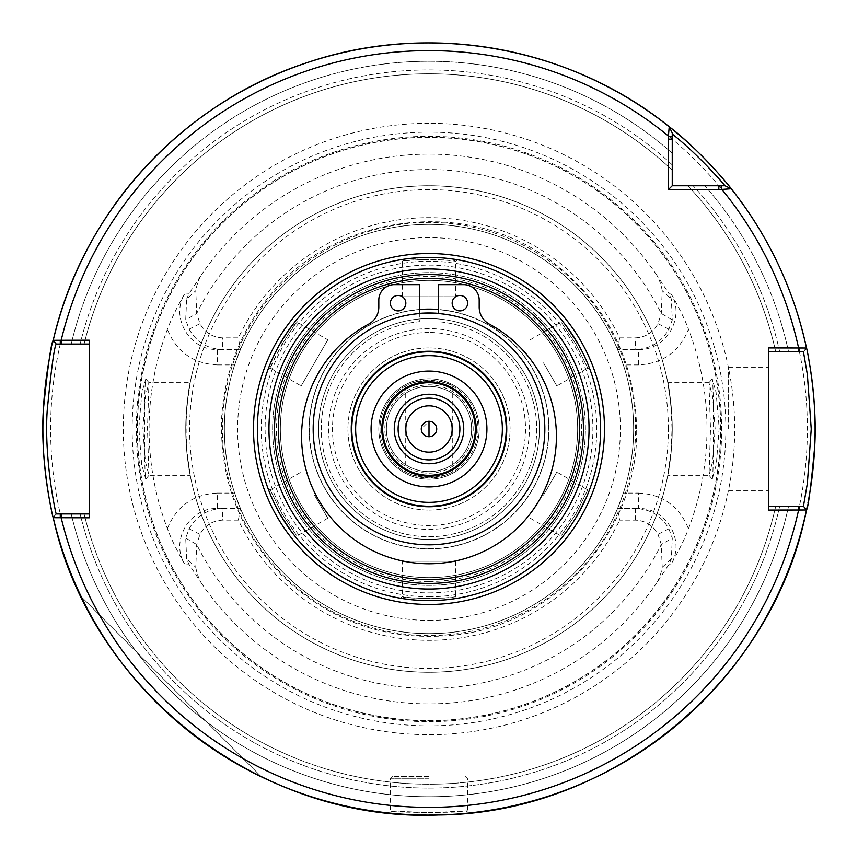 <?xml version="1.0" encoding="UTF-8"?>
<svg xmlns="http://www.w3.org/2000/svg" width="858" height="858" viewBox="0 0 858 858"><rect width="100%" height="100%" fill="white"/><g stroke="black" fill="none" stroke-linecap="round" stroke-linejoin="round"><path stroke-width="0.64" stroke-dasharray="4.29 3.22" d="M378.807 429A50.193 50.193 0 0 1 429 378.807A50.193 50.193 0 0 1 479.193 429A50.193 50.193 0 0 1 429 479.193A50.193 50.193 0 0 1 378.807 429A50.193 50.193 0 0 0 454.096 472.468A50.193 50.193 0 0 0 454.096 385.532A50.193 50.193 0 0 0 378.807 429M429 382.668A46.332 46.332 0 0 1 469.122 452.166A46.332 46.332 0 0 1 388.878 452.166A46.332 46.332 0 0 1 429 382.668M257.379 429A171.621 171.621 0 0 1 429 257.379A171.621 171.621 0 0 1 600.621 429A171.621 171.621 0 0 1 429 600.621A171.621 171.621 0 0 1 257.379 429M429 328.614A100.386 100.386 0 0 0 342.063 479.193A100.386 100.386 0 0 0 515.937 479.193A100.386 100.386 0 0 0 429 328.614A100.386 100.386 0 0 0 328.614 429A100.386 100.386 0 0 0 429 529.386A100.386 100.386 0 0 0 529.386 429A100.386 100.386 0 0 0 429 328.614M429 479.193A50.193 50.193 0 0 0 479.193 429A50.193 50.193 0 0 0 429 378.807A50.193 50.193 0 0 0 378.807 429A50.193 50.193 0 0 0 429 479.193A50.193 50.193 0 0 0 479.193 429A50.193 50.193 0 0 0 429 378.807A50.193 50.193 0 0 0 378.807 429A50.193 50.193 0 0 0 429 479.193M440.508 600.235L428.989 600.621A171.621 171.621 0 0 0 600.621 429A171.621 171.621 0 0 0 429 257.379A171.621 171.621 0 0 0 257.379 429A171.621 171.621 0 0 0 429 600.621A171.621 171.621 0 0 0 600.621 429A171.621 171.621 0 0 0 429 257.379C392.192 259.974 392.181 259.974 428.979 257.379A171.621 171.621 0 0 0 257.379 429A171.621 171.621 0 0 0 429 600.621A171.621 171.621 0 0 0 600.621 429A171.621 171.621 0 0 0 429 257.379A171.621 171.621 0 0 0 257.379 429A171.621 171.621 0 0 0 429 600.621C444.208 600.064 453.603 599.281 457.185 598.294M544.83 429A115.83 115.83 0 0 0 429 313.17A115.83 115.83 0 0 0 313.17 429A115.83 115.83 0 0 0 429 544.83A115.83 115.83 0 0 0 544.83 429M429 544.83A115.83 115.83 0 0 0 544.83 429A115.83 115.83 0 0 0 429 313.17A115.83 115.83 0 0 0 313.17 429A115.83 115.83 0 0 0 429 544.83A115.83 115.83 0 0 0 544.83 429A115.83 115.83 0 0 0 429 313.17A115.83 115.83 0 0 0 313.17 429A115.83 115.83 0 0 0 429 544.83M429 539.425A110.425 110.425 0 0 0 539.425 429A110.425 110.425 0 0 0 429 318.575A110.425 110.425 0 0 0 318.575 429A110.425 110.425 0 0 0 429 539.425A110.425 110.425 0 0 0 539.425 429A110.425 110.425 0 0 0 429 318.575A110.425 110.425 0 0 0 318.575 429A110.425 110.425 0 0 0 429 539.425M506.22 429A77.22 77.22 0 0 0 429 351.78A77.22 77.22 0 0 0 351.78 429A77.22 77.22 0 0 0 429 506.22A77.22 77.22 0 0 0 506.22 429M81.199 596.642A386.1 386.1 0 0 0 261.358 776.801A386.1 386.1 0 0 1 81.199 596.642L261.358 776.801L81.199 596.642M671.192 294.037C679.032 307.539 684.791 319.273 688.481 329.247C679.397 351.737 662.741 363.631 638.502 364.907L638.502 349.463C665.894 350.697 685.585 317.342 671.192 294.037L669.133 293.897L671.342 299.088L672.286 319.916L668.875 329.161C661.497 342.181 650.418 348.949 635.617 349.463L617.545 349.463L638.502 349.463L635.617 349.463L635.413 337.88C645.581 337.312 653.11 332.593 658 323.691L661.303 313.492L662.215 290.68L671.353 299.077M638.502 364.907L623.337 364.907L617.545 349.463A204.633 204.633 0 0 0 240.454 349.463L234.663 364.907L217.288 364.907L217.288 349.463L240.454 349.463L222.383 349.463C207.572 348.938 196.493 342.17 189.125 329.161L185.714 319.916L186.647 299.077L195.785 290.68L196.697 313.492L200 323.691C204.89 332.582 212.419 337.312 222.587 337.88L238.331 337.88L240.454 349.463M623.337 364.907A204.633 204.633 0 0 1 623.337 493.093L638.502 493.093L638.502 508.537C665.872 507.314 685.606 540.637 671.192 563.963C679.032 550.461 684.791 538.727 688.481 528.753A277.992 277.992 0 0 0 688.481 329.247M635.413 520.12L635.617 508.537C650.428 509.062 661.518 515.83 668.875 528.839L672.286 538.084L671.353 558.923L669.133 564.103L656.702 582.957C659.427 578.217 661.261 573.005 662.215 567.32L661.303 544.508L658 534.309C653.12 525.418 645.591 520.699 635.413 520.12L619.669 520.12L617.545 508.537L638.502 508.537L617.545 508.537L623.337 493.093M167.407 528.56C176.512 506.177 193.147 494.347 217.288 493.093L217.288 508.537C189.993 507.314 170.249 540.486 184.524 563.824C176.748 550.31 171.032 538.556 167.385 528.56A279.923 279.923 0 0 1 167.385 329.44C171.428 318.629 177.145 306.874 184.524 294.176C170.249 317.514 189.993 350.686 217.288 349.463L222.383 349.463L222.587 337.88M217.288 493.093L234.663 493.093A204.633 204.633 0 0 1 234.663 364.907M234.663 493.093L240.454 508.537L217.288 508.537L240.454 508.537A204.633 204.633 0 0 0 617.545 508.537M186.658 299.088L188.867 293.897L201.298 275.043C198.573 279.783 196.739 284.995 195.785 290.68M184.524 294.176L188.867 293.897M617.545 349.463L619.669 337.88A211.325 211.325 0 0 0 238.331 337.88M662.215 290.68C661.261 284.985 659.427 279.772 656.702 275.043L669.133 293.897M619.669 337.88L635.413 337.88M671.353 558.923L662.215 567.32M671.192 563.963L669.133 564.103M240.454 508.537L238.331 520.12A211.325 211.325 0 0 0 619.669 520.12M195.785 567.32C196.739 573.015 198.573 578.228 201.298 582.957L188.867 564.103L186.658 558.912L185.714 538.084L189.125 528.839C196.503 515.819 207.582 509.051 222.383 508.537L222.587 520.12C212.419 520.688 204.89 525.407 200 534.309L196.697 544.508L195.785 567.32L186.647 558.923M238.331 520.12L222.587 520.12M188.867 564.103L184.524 563.824M429 721.675A292.675 292.675 0 0 0 721.675 429A292.675 292.675 0 0 0 429 136.325A292.675 292.675 0 0 0 136.325 429A292.675 292.675 0 0 0 429 721.675M712.258 479.139L712.172 479.075C713.942 479.268 713.953 378.721 712.172 378.914L716.065 392.353L719.186 428.013L716.312 464.296L712.258 479.139L709.051 475.332L710.51 428.989L708.955 382.711L712.172 378.914M145.742 479.139L141.688 464.307L138.814 428.003L141.935 392.331L145.828 378.914C144.047 378.818 144.058 479.236 145.828 479.075L149.035 475.278L145.828 479.075M429 224.367A204.633 204.633 0 0 0 224.367 429A204.633 204.633 0 0 0 429 633.633A204.633 204.633 0 0 0 633.633 429A204.633 204.633 0 0 0 429 224.367A204.633 204.633 0 0 0 224.367 429A204.633 204.633 0 0 0 429 633.633A204.633 204.633 0 0 0 633.633 429A204.633 204.633 0 0 0 429 224.367A204.633 204.633 0 0 0 224.367 429A204.633 204.633 0 0 0 429 633.633A204.633 204.633 0 0 0 633.633 429A204.633 204.633 0 0 0 429 224.367M720.988 185.757L704.804 185.757A367.739 367.739 0 0 1 788.545 351.78L803.442 351.78L788.545 351.78A367.739 367.739 0 0 0 704.804 185.757L724.978 185.757L731.263 188.771L728.12 187.258M619.036 92.911A386.1 386.1 0 0 1 669.229 126.737L672.243 133.022L669.229 126.737L672.243 133.022L672.243 185.757L724.978 185.757M672.243 153.196L672.243 133.022L672.243 153.196A367.739 367.739 0 0 0 71.203 344.058L56.22 344.058L53.228 340.294L56.22 344.058L71.203 344.058A367.739 367.739 0 0 1 672.243 153.196M672.243 170.141L672.243 164.865L672.243 170.141A355.212 355.212 0 0 0 84.095 344.058L80.116 344.058L84.095 344.058A355.212 355.212 0 0 1 672.243 170.141A355.212 355.212 0 0 0 84.095 344.058M541.634 59.695A386.1 386.1 0 0 0 450.343 43.49M366.237 48.037A386.1 386.1 0 0 0 53.228 340.294A386.1 386.1 0 0 1 669.229 126.737A386.1 386.1 0 0 0 53.142 340.68A386.1 386.1 0 0 1 669.229 126.737M806.509 348.005A386.1 386.1 0 0 0 731.263 188.771A386.1 386.1 0 0 1 806.509 348.005L803.442 351.78L806.509 348.005L803.442 351.78L768.768 351.78L768.768 347.919M53.228 517.706A386.1 386.1 0 0 0 806.509 509.995L803.442 506.22L806.509 509.995A386.1 386.1 0 0 1 53.228 517.706L56.22 513.942L53.228 517.706L56.22 513.942L71.203 513.942A367.739 367.739 0 0 0 788.545 506.22L803.442 506.22L805.48 508.74M429 815.1A386.1 386.1 0 0 1 51.319 509.202A386.1 386.1 0 0 0 429 815.1C404.204 814.381 390.562 813.652 388.063 812.923C385.499 815.272 472.19 815.315 469.937 812.923C467.546 813.652 453.893 814.371 429 815.1A386.1 386.1 0 0 0 806.574 509.695A386.1 386.1 0 0 1 429 815.1L429 812.783L467.631 810.842C469.498 812.966 388.342 812.944 390.369 810.853L429 812.783M775.718 351.78A355.212 355.212 0 0 0 687.859 185.757A355.212 355.212 0 0 1 775.718 351.78A355.212 355.212 0 0 0 687.859 185.757M148.949 475.332L147.49 428.979L148.938 382.657L145.388 396.471L142.857 429L145.388 461.55L148.938 475.332L190.208 475.332L186.915 452.734L186.915 405.266L190.208 382.668L148.938 382.668M709.062 382.668L667.792 382.668L671.085 405.266L672.007 429L671.085 452.734C664.489 492.814 670.398 474.485 672.243 429C670.398 383.515 664.489 365.186 671.085 405.266A243.243 243.243 0 0 0 186.915 405.266C193.511 365.186 187.602 383.515 185.757 429C187.602 474.485 193.511 492.814 186.915 452.734A243.243 243.243 0 0 0 671.085 452.734L667.792 475.332L709.062 475.332L712.612 461.529L715.143 429L712.612 396.471L708.955 382.711M712.172 479.075L709.051 475.332M768.768 510.081L768.768 506.22L788.545 506.22A367.739 367.739 0 0 1 71.203 513.942L89.232 513.942L89.232 344.058L56.22 344.058L53.228 340.294M80.116 513.942L71.203 513.942L80.116 513.942A359.073 359.073 0 0 0 779.675 506.22L775.718 506.22L779.675 506.22A359.073 359.073 0 0 1 80.116 513.942M89.232 340.197L89.232 344.058M89.232 513.942L89.232 517.803M728.614 429L728.614 367.224L728.614 429M768.768 429L768.768 490.776L768.768 429M768.768 351.78L768.768 506.22M429 778.807L390.39 778.807L429 778.807M429 776.49L392.707 776.49L429 776.49M429 510.081A81.081 81.081 0 0 0 510.081 429A81.081 81.081 0 0 0 429 347.919A81.081 81.081 0 0 0 347.919 429A81.081 81.081 0 0 0 429 510.081A81.081 81.081 0 0 0 510.081 429A81.081 81.081 0 0 0 429 347.919A81.081 81.081 0 0 0 347.919 429A81.081 81.081 0 0 0 429 510.081M429 332.475A96.525 96.525 0 0 0 332.475 429A96.525 96.525 0 0 0 429 525.525A96.525 96.525 0 0 0 525.525 429A96.525 96.525 0 0 0 429 332.475M635.606 429A206.606 206.606 0 0 0 429 222.394A206.606 206.606 0 0 0 222.394 429A206.606 206.606 0 0 0 429 635.606A206.606 206.606 0 0 0 635.606 429M671.085 405.266A243.243 243.243 0 0 0 429 185.757A243.243 243.243 0 0 0 185.757 429A243.243 243.243 0 0 0 429 672.243A243.243 243.243 0 0 0 672.243 429A243.243 243.243 0 0 0 429 185.757A243.243 243.243 0 0 0 185.757 429A243.243 243.243 0 0 0 429 672.243A243.243 243.243 0 0 0 672.243 429A243.243 243.243 0 0 0 429 185.757A243.243 243.243 0 0 0 186.915 405.266M720.581 429A291.581 291.581 0 0 0 429 137.419A291.581 291.581 0 0 0 137.419 429A291.581 291.581 0 0 0 429 720.581A291.581 291.581 0 0 0 720.581 429A291.581 291.581 0 0 0 429 137.419A291.581 291.581 0 0 0 137.419 429A291.581 291.581 0 0 0 429 720.581A291.581 291.581 0 0 0 720.581 429A291.581 291.581 0 0 0 429 137.419A291.581 291.581 0 0 0 137.419 429A291.581 291.581 0 0 0 429 720.581A291.581 291.581 0 0 0 720.581 429M429 123.316A305.684 305.684 0 0 0 123.316 429A305.684 305.684 0 0 0 429 734.684A305.684 305.684 0 0 0 734.684 429A305.684 305.684 0 0 0 429 123.316M807.389 505.802A386.1 386.1 0 0 0 807.957 502.895A386.1 386.1 0 0 1 807.389 505.802M52.263 344.508A386.1 386.1 0 0 0 51.33 348.745A386.1 386.1 0 0 1 52.263 344.508M808.064 355.62A386.1 386.1 0 0 0 729.643 186.744A386.1 386.1 0 0 1 808.064 355.62M727.101 183.623A386.1 386.1 0 0 0 722.382 178.003A386.1 386.1 0 0 1 727.101 183.623M719.669 174.86A386.1 386.1 0 0 0 715.014 169.637A386.1 386.1 0 0 1 719.669 174.86M84.095 513.942A355.212 355.212 0 0 0 775.718 506.22A355.212 355.212 0 0 1 84.095 513.942A355.212 355.212 0 0 0 775.718 506.22M282.046 344.155C290.647 330.609 295.688 323.262 297.179 322.104C295.774 319.97 267.932 368.232 270.517 368.286C270.785 366.409 274.624 358.365 282.046 344.155L280.373 343.189L273.852 355.62M272.05 359.556L268.211 368.983M268.189 369.047C268.844 365.819 273.348 356.435 281.714 340.905M283.526 337.955L288.417 330.555M293.468 323.713L296.332 320.131M327.799 339.811L301.158 385.95L327.799 339.811L297.168 322.125L296.729 319.648L287.923 331.274M400.74 259.717L407.99 258.666M408.623 258.59L414.864 257.958M417.492 257.765L428.979 257.379L429 259.309C445.045 259.995 453.925 260.693 455.662 261.39C456.874 259.116 401.094 259.127 402.348 261.39C404.086 260.682 412.977 259.995 429 259.309M438.374 257.636L457.228 259.717M455.641 296.761L402.359 296.761L455.641 296.761L455.641 261.39L457.571 259.77L448.831 258.526M442.438 257.904L429 257.379M282.046 513.845C301.126 542.395 301.126 542.395 282.035 513.835C266.859 483.054 266.87 483.054 282.046 513.845C301.126 542.395 301.126 542.395 282.035 513.835C266.859 483.054 266.87 483.054 282.046 513.845L280.373 514.811L274.099 502.885M271.654 497.533L268.254 489.114M270.517 489.725L268.168 488.888C268.318 490.744 272.372 499.345 280.298 514.682M281.982 517.546L289.725 529.279M292.889 533.547L296.493 538.073M296.546 538.127L291.323 531.467M575.954 344.155C556.874 315.605 556.874 315.605 575.965 344.165C591.141 374.946 591.13 374.946 575.954 344.155C556.874 315.605 556.874 315.605 575.965 344.165C591.141 374.946 591.13 374.946 575.954 344.155L577.627 343.189L583.901 355.115M586.346 360.467L589.746 368.886M587.483 368.275L589.832 369.112C589.682 367.256 585.628 358.655 577.702 343.318M576.018 340.454L568.275 328.721M565.111 324.453L561.507 319.927M561.454 319.873L566.677 326.533M457.26 598.283L450.01 599.334M449.377 599.41L443.136 600.042M419.626 600.364L400.772 598.283M402.359 561.239L455.641 561.239L402.359 561.239L402.359 596.61C401.126 598.884 456.906 598.873 455.652 596.61C453.914 597.318 445.023 598.005 429 598.691C412.955 598.005 404.075 597.307 402.338 596.61L400.429 598.23L409.169 599.474M415.562 600.096L429 600.621L429 598.691M575.954 513.856C556.874 542.385 556.874 542.385 575.954 513.845C556.874 542.385 556.874 542.385 575.954 513.845C591.141 483.043 591.141 483.043 575.954 513.856C591.141 483.043 591.141 483.043 575.954 513.856L577.627 514.811C569.304 528.024 563.91 535.8 561.443 538.148M561.497 538.084C564.242 535.403 569.787 527.348 578.142 513.921M580.501 509.641L585.917 498.509M588.009 493.575L589.832 488.888L587.483 489.725M589.725 489.178L586.432 497.329M314.478 495.12L327.799 518.189L314.478 495.12M543.522 362.88L556.842 385.95L543.522 362.88M543.522 495.12L556.842 472.05L543.522 495.12M429 274.56A154.44 154.44 0 0 0 274.56 429A154.44 154.44 0 0 0 429 583.44A154.44 154.44 0 0 0 583.44 429A154.44 154.44 0 0 0 429 274.56A154.44 154.44 0 0 0 274.56 429A154.44 154.44 0 0 0 429 583.44A154.44 154.44 0 0 0 583.44 429A154.44 154.44 0 0 0 429 274.56M419.348 309.502A119.884 119.884 0 0 0 309.212 433.826A119.884 119.884 0 0 0 429 548.884A119.884 119.884 0 0 0 548.788 433.826A119.884 119.884 0 0 0 438.653 309.502M419.348 313.374A116.023 116.023 0 0 0 313.073 433.826A116.023 116.023 0 0 0 429 545.023A116.023 116.023 0 0 0 544.927 433.826A116.023 116.023 0 0 0 438.653 313.374M429 312.977A116.023 116.023 0 0 0 312.977 429A116.023 116.023 0 0 0 429 545.023A116.023 116.023 0 0 0 545.023 429A116.023 116.023 0 0 0 429 312.977M429 309.116A119.884 119.884 0 0 0 309.116 429A119.884 119.884 0 0 0 429 548.884A119.884 119.884 0 0 0 548.884 429A119.884 119.884 0 0 0 429 309.116M585.37 429A156.371 156.371 0 0 0 429 272.63A156.371 156.371 0 0 0 272.63 429A156.371 156.371 0 0 0 429 585.37A156.371 156.371 0 0 0 585.37 429M429 272.63A156.371 156.371 0 0 0 272.63 429A156.371 156.371 0 0 0 429 585.37A156.371 156.371 0 0 0 585.37 429A156.371 156.371 0 0 0 429 272.63A156.371 156.371 0 0 0 272.63 429A156.371 156.371 0 0 0 429 585.37A156.371 156.371 0 0 0 585.37 429A156.371 156.371 0 0 0 429 272.63M429 280.351A148.648 148.648 0 0 0 280.351 429A148.648 148.648 0 0 0 429 577.649A148.648 148.648 0 0 0 577.649 429A148.648 148.648 0 0 0 429 280.351A148.648 148.648 0 0 0 280.351 429A148.648 148.648 0 0 0 429 577.649A148.648 148.648 0 0 0 577.649 429A148.648 148.648 0 0 0 429 280.351M429 592.899A163.899 163.899 0 0 0 592.899 429A163.899 163.899 0 0 0 429 265.101A163.899 163.899 0 0 0 265.101 429A163.899 163.899 0 0 0 429 592.899M459.888 310.896A7.722 7.722 0 0 0 466.58 299.313A7.722 7.722 0 0 0 453.196 299.313A7.722 7.722 0 0 0 459.888 310.896M398.112 310.896A7.722 7.722 0 0 0 404.804 299.313A7.722 7.722 0 0 0 391.42 299.313A7.722 7.722 0 0 0 398.112 310.896M438.653 313.578L438.653 284.641L463.749 284.641A15.444 15.444 0 0 1 479.193 300.086L479.193 307.121A19.305 19.305 0 0 0 489.35 324.12A127.413 127.413 0 0 1 527.423 517.256A127.413 127.413 0 0 1 330.577 517.256A127.413 127.413 0 0 1 368.65 324.12A19.305 19.305 0 0 0 378.807 307.121L378.807 300.086A15.444 15.444 0 0 1 394.251 284.641L419.348 284.641L419.348 321.707A107.722 107.722 0 0 0 337.366 485.628A107.722 107.722 0 0 0 520.634 485.628A107.722 107.722 0 0 0 438.653 321.707A107.722 107.722 0 0 1 520.634 485.628A107.722 107.722 0 0 1 337.366 485.628A107.722 107.722 0 0 1 419.348 321.707L419.348 313.578M429 380.008L412.526 382.861L405.716 385.886L412.526 382.861L429 380.008C443.168 381.864 450.933 383.826 452.284 385.886C450.933 383.826 443.168 381.864 429 380.008A48.992 48.992 0 0 0 380.008 429A48.992 48.992 0 0 0 429 477.992L445.474 475.139L452.284 472.114L445.474 475.139L429 477.992L412.526 475.139L405.716 472.114L412.526 475.139L429 477.992A48.992 48.992 0 0 0 477.992 429A48.992 48.992 0 0 0 429 380.008A48.992 48.992 0 0 0 380.008 429A48.992 48.992 0 0 0 429 477.992A48.992 48.992 0 0 0 477.992 429A48.992 48.992 0 0 0 429 380.008A48.992 48.992 0 0 0 380.008 429A48.992 48.992 0 0 0 429 477.992A48.992 48.992 0 0 0 477.992 429A48.992 48.992 0 0 0 429 380.008A48.992 48.992 0 0 0 380.008 429A48.992 48.992 0 0 0 429 477.992A48.992 48.992 0 0 0 477.992 429A48.992 48.992 0 0 0 429 380.008A48.992 48.992 0 0 0 380.008 429A48.992 48.992 0 0 0 429 477.992A48.992 48.992 0 0 0 477.992 429A48.992 48.992 0 0 0 429 380.008M429 421.278C424.302 421.739 421.728 424.313 421.278 429L429 421.278A7.722 7.722 0 0 0 421.278 429A7.722 7.722 0 0 0 429 436.722A7.722 7.722 0 0 0 436.722 429A7.722 7.722 0 0 0 429 421.278M429 475.675A46.675 46.675 0 0 0 475.675 429A46.675 46.675 0 0 0 429 382.325A46.675 46.675 0 0 0 382.325 429A46.675 46.675 0 0 0 429 475.675A46.675 46.675 0 0 0 475.675 429A46.675 46.675 0 0 0 429 382.325A46.675 46.675 0 0 0 382.325 429A46.675 46.675 0 0 0 429 475.675M459.888 429A30.888 30.888 0 0 0 429 398.112A30.888 30.888 0 0 0 398.112 429A30.888 30.888 0 0 0 429 459.888A30.888 30.888 0 0 0 459.888 429M471.621 429A42.621 42.621 0 0 0 429 386.379A42.621 42.621 0 0 0 386.379 429A42.621 42.621 0 0 0 429 471.621A42.621 42.621 0 0 0 471.621 429A42.621 42.621 0 0 0 429 386.379A42.621 42.621 0 0 0 386.379 429A42.621 42.621 0 0 0 429 471.621A42.621 42.621 0 0 0 471.621 429A42.621 42.621 0 0 0 429 386.379A42.621 42.621 0 0 0 386.379 429A42.621 42.621 0 0 0 429 471.621A42.621 42.621 0 0 0 471.621 429M429 596.76A167.76 167.76 0 0 0 596.76 429A167.76 167.76 0 0 0 429 261.24A167.76 167.76 0 0 0 261.24 429A167.76 167.76 0 0 0 429 596.76M429 548.691A119.691 119.691 0 0 0 548.691 429A119.691 119.691 0 0 0 429 309.309A119.691 119.691 0 0 0 309.309 429A119.691 119.691 0 0 0 429 548.691M638.502 493.093C662.741 494.369 679.386 506.252 688.459 528.753M217.288 364.907C193.147 363.653 176.512 351.823 167.407 329.44M672.286 319.916L661.303 313.492A259.438 259.438 0 0 0 196.697 313.492L185.714 319.916M189.125 329.161L200 323.691M223.048 349.463L223.048 337.88M634.952 337.88L634.952 349.463M658 323.691L668.875 329.161M185.714 538.084L196.697 544.508A259.438 259.438 0 0 0 661.303 544.508L672.286 538.084M668.875 528.839L658 534.309M634.952 508.537L634.952 520.12M223.048 520.12L223.048 508.537M200 534.309L189.125 528.839M656.702 275.043A274.86 274.86 0 0 0 201.298 275.043M201.298 582.957A274.86 274.86 0 0 0 656.702 582.957M779.675 351.78A359.073 359.073 0 0 0 693.135 185.757A359.073 359.073 0 0 1 779.675 351.78M186.915 452.734A243.243 243.243 0 0 0 671.085 452.734M672.243 164.865A359.073 359.073 0 0 0 80.116 344.058A359.073 359.073 0 0 1 672.243 164.865M429 620.388A191.388 191.388 0 0 0 620.388 429A191.388 191.388 0 0 0 429 237.612A191.388 191.388 0 0 0 237.612 429A191.388 191.388 0 0 0 429 620.388M668.382 429A239.382 239.382 0 0 0 429 189.618A239.382 239.382 0 0 0 189.618 429A239.382 239.382 0 0 0 429 668.382A239.382 239.382 0 0 0 668.382 429M429 720.741A291.741 291.741 0 0 0 720.741 429A291.741 291.741 0 0 0 429 137.259A291.741 291.741 0 0 0 137.259 429A291.741 291.741 0 0 0 429 720.741M725.857 429A296.857 296.857 0 0 0 429 132.143A296.857 296.857 0 0 0 132.143 429A296.857 296.857 0 0 0 429 725.857A296.857 296.857 0 0 0 725.857 429M429 807.378A378.378 378.378 0 0 0 807.378 429A378.378 378.378 0 0 0 429 50.622A378.378 378.378 0 0 0 50.622 429A378.378 378.378 0 0 0 429 807.378M429 581.51A152.51 152.51 0 0 0 581.51 429A152.51 152.51 0 0 0 429 276.49A152.51 152.51 0 0 0 276.49 429A152.51 152.51 0 0 0 429 581.51M429 476.447A47.447 47.447 0 0 0 476.447 429A47.447 47.447 0 0 0 429 381.553A47.447 47.447 0 0 0 381.553 429A47.447 47.447 0 0 0 429 476.447A47.447 47.447 0 0 0 476.447 429A47.447 47.447 0 0 0 429 381.553A47.447 47.447 0 0 0 381.553 429A47.447 47.447 0 0 0 429 476.447M429 473.166A44.166 44.166 0 0 0 473.166 429A44.166 44.166 0 0 0 429 384.834A44.166 44.166 0 0 0 384.834 429A44.166 44.166 0 0 0 429 473.166A44.166 44.166 0 0 0 473.166 429A44.166 44.166 0 0 0 429 384.834A44.166 44.166 0 0 0 384.834 429A44.166 44.166 0 0 0 429 473.166M149.045 382.711L145.828 378.914M728.614 490.776L768.768 490.776M728.614 367.224L768.768 367.224M392.707 776.49L390.39 778.807L390.39 810.853L388.063 812.923M465.293 776.49L467.61 778.807L467.61 810.842L469.937 812.923M636.647 429C635.145 361.926 608.343 307.228 556.263 264.929C470.334 194.669 330.684 212.312 264.929 301.737C239.103 335.489 224.721 373.562 221.772 415.958C219.004 477.906 239.146 531.188 282.175 575.825C330.673 622.2 388.288 641.923 455.03 635.006C556.027 624.41 638.792 530.512 636.647 429M270.517 368.286L268.157 369.122M270.527 368.264L301.158 385.95M327.799 518.189L297.168 535.875L296.729 538.352M270.527 489.736L301.158 472.05M402.359 296.761L402.359 261.39L400.45 259.77M530.201 339.811L560.832 322.125L561.271 319.648M587.473 368.264L556.842 385.95M530.201 518.189L560.832 535.875L561.282 538.341M587.473 489.736L556.842 472.05M455.641 561.239L455.641 596.61L457.55 598.23M405.716 385.886L405.716 472.114M452.284 385.886L452.284 472.114"/><path stroke-width="1.29" d="M718.832 189.618L731.263 188.771C731.295 188.267 700.439 150.386 669.229 126.737L668.403 135.982L668.382 189.618L718.832 189.618L718.832 185.757L672.243 185.757L672.243 133.022L669.229 126.737A386.1 386.1 0 0 0 53.228 340.294C51.083 343.093 47.812 366.151 43.393 409.47C39.736 462.151 53.26 519.669 53.228 517.706L89.232 517.803L89.232 340.197L53.228 340.294L56.22 344.058L60.275 344.058L60.275 340.197M768.768 510.081L806.509 509.995C808.29 507.443 811.014 486.389 814.682 446.825C817.728 398.766 806.466 346.192 806.509 348.005L768.768 347.919L768.768 510.081M506.22 429A77.22 77.22 0 0 0 429 351.78A77.22 77.22 0 0 0 351.78 429A77.22 77.22 0 0 0 429 506.22A77.22 77.22 0 0 0 506.22 429M429 486.915A57.915 57.915 0 0 0 486.915 429A57.915 57.915 0 0 0 429 371.085A57.915 57.915 0 0 0 371.085 429A57.915 57.915 0 0 0 429 486.915M429 381.885A47.115 47.115 0 0 0 381.885 429A47.115 47.115 0 0 0 429 476.115A47.115 47.115 0 0 0 476.115 429A47.115 47.115 0 0 0 429 381.885M429 475.332A46.332 46.332 0 0 0 475.332 429A46.332 46.332 0 0 0 429 382.668A46.332 46.332 0 0 0 382.668 429A46.332 46.332 0 0 0 429 475.332M429 544.83A115.83 115.83 0 0 0 544.83 429A115.83 115.83 0 0 0 429 313.17A115.83 115.83 0 0 0 313.17 429A115.83 115.83 0 0 0 429 544.83M672.243 133.998C699.828 155.824 725.321 185.918 724.989 185.757L731.263 188.771C768.607 236.047 793.682 289.125 806.509 348.005A386.1 386.1 0 0 0 731.263 188.771L728.12 187.258M619.036 92.911A386.1 386.1 0 0 0 541.634 59.695M450.343 43.49A386.1 386.1 0 0 0 366.237 48.037M768.768 351.78L798.584 351.78L798.584 347.919A378.378 378.378 0 0 0 722.018 189.597L720.988 185.757L724.978 185.757L718.832 185.757M672.243 185.757L668.382 189.618M799.409 347.919L799.409 351.78L803.442 351.78L807.378 374.678L811.239 429L807.378 483.322L803.442 506.22L806.509 509.995C772.983 680.576 612.001 813.877 438.159 814.993C260.8 822.425 90.862 691.183 53.228 517.706A386.1 386.1 0 0 0 806.509 509.995L805.48 508.74M805.716 509.03L803.442 506.22L799.409 506.22L799.409 510.081M799.409 506.22L768.768 506.22M805.276 349.517L806.295 348.262M798.584 351.78L799.409 351.78M89.232 513.942L56.22 513.942C56.21 515.604 43.865 460.092 47.211 410.499C51.233 369.176 54.236 347.029 56.22 344.058L53.228 340.294C82.389 211.937 182.186 102.906 307.464 62.527C428.732 21.257 569.583 46.257 669.229 126.737L669.272 126.834M60.275 344.058L89.232 344.058M54.419 516.205L53.443 517.438M60.275 517.803L60.275 513.942M806.574 509.695A386.1 386.1 0 0 0 807.389 505.802A386.1 386.1 0 0 1 806.574 509.695M807.957 502.895A386.1 386.1 0 0 0 808.064 355.62A386.1 386.1 0 0 1 807.957 502.895M53.142 340.68A386.1 386.1 0 0 0 52.263 344.508A386.1 386.1 0 0 1 53.142 340.68M51.33 348.745A386.1 386.1 0 0 0 51.319 509.202A386.1 386.1 0 0 1 51.33 348.745M729.643 186.744A386.1 386.1 0 0 0 727.101 183.623A386.1 386.1 0 0 1 729.643 186.744M722.382 178.003A386.1 386.1 0 0 0 719.669 174.86A386.1 386.1 0 0 1 722.382 178.003M715.014 169.637A386.1 386.1 0 0 0 669.229 126.737A386.1 386.1 0 0 1 715.014 169.637M273.852 355.62L272.05 359.556M281.714 340.905L283.526 337.955M288.417 330.555L293.468 323.713M287.923 331.274L280.373 343.189M429 600.621A171.621 171.621 0 0 0 600.621 429A171.621 171.621 0 0 0 429 257.379A171.621 171.621 0 0 0 257.379 429A171.621 171.621 0 0 0 429 600.621L419.626 600.364M407.99 258.666L408.623 258.59M414.864 257.958L417.492 257.765M429 257.379L438.374 257.636M448.831 258.526L442.438 257.904M274.099 502.885L271.654 497.533M280.298 514.682L281.982 517.546M289.725 529.279L292.889 533.547M291.323 531.467L280.373 514.811M583.901 355.115L586.346 360.467M577.702 343.318L576.018 340.454M568.275 328.721L565.111 324.453M566.677 326.533L577.627 343.189M450.01 599.334L449.377 599.41M443.136 600.042L440.508 600.235M409.169 599.474L415.562 600.096M578.142 513.921L580.501 509.641M585.917 498.509L588.009 493.575M586.432 497.329L577.627 514.811M429 589.038A160.038 160.038 0 0 0 589.038 429A160.038 160.038 0 0 0 429 268.962A160.038 160.038 0 0 0 268.962 429A160.038 160.038 0 0 0 429 589.038M429 583.44A154.44 154.44 0 0 0 583.44 429A154.44 154.44 0 0 0 429 274.56A154.44 154.44 0 0 0 274.56 429A154.44 154.44 0 0 0 429 583.44M438.653 309.502A119.884 119.884 0 0 0 419.348 309.502M438.653 313.374A116.023 116.023 0 0 0 419.348 313.374M459.888 310.896A7.722 7.722 0 0 1 453.196 299.313A7.722 7.722 0 0 1 466.58 299.313A7.722 7.722 0 0 1 459.888 310.896M398.112 310.896A7.722 7.722 0 0 1 391.42 299.313A7.722 7.722 0 0 1 404.804 299.313A7.722 7.722 0 0 1 398.112 310.896M419.348 313.578L419.348 284.641L394.251 284.641A15.444 15.444 0 0 0 378.807 300.086L378.807 307.121A19.305 19.305 0 0 1 368.65 324.12A127.413 127.413 0 0 0 330.577 517.256A127.413 127.413 0 0 0 527.423 517.256A127.413 127.413 0 0 0 489.35 324.12A19.305 19.305 0 0 1 479.193 307.121L479.193 300.086A15.444 15.444 0 0 0 463.749 284.641L438.653 284.641L438.653 313.578M429 436.722C424.302 436.261 421.728 433.687 421.278 429C421.728 424.313 424.302 421.739 429 421.278L429 436.722A7.722 7.722 0 0 0 436.722 429A7.722 7.722 0 0 0 429 421.278A7.722 7.722 0 0 0 421.278 429A7.722 7.722 0 0 0 429 436.722M429 459.888A30.888 30.888 0 0 0 459.888 429A30.888 30.888 0 0 0 429 398.112A30.888 30.888 0 0 0 398.112 429A30.888 30.888 0 0 0 429 459.888M429 452.166A23.166 23.166 0 0 0 452.166 429A23.166 23.166 0 0 0 429 405.834A23.166 23.166 0 0 0 405.834 429A23.166 23.166 0 0 0 429 452.166M429 253.518A175.482 175.482 0 0 0 253.518 429A175.482 175.482 0 0 0 429 604.482A175.482 175.482 0 0 0 604.482 429A175.482 175.482 0 0 0 429 253.518M672.243 137.012L668.403 135.982A378.378 378.378 0 0 0 61.186 340.197L61.186 344.058M61.186 513.942L61.186 517.803A378.378 378.378 0 0 0 798.584 510.081L798.584 506.22M429 502.359A73.359 73.359 0 0 0 502.359 429A73.359 73.359 0 0 0 429 355.641A73.359 73.359 0 0 0 355.641 429A73.359 73.359 0 0 0 429 502.359M429 506.746A77.746 77.746 0 0 0 506.746 429A77.746 77.746 0 0 0 429 351.254A77.746 77.746 0 0 0 351.254 429A77.746 77.746 0 0 0 429 506.746M672.243 139.168L668.382 139.168M579.579 429A150.579 150.579 0 0 0 429 278.421A150.579 150.579 0 0 0 278.421 429A150.579 150.579 0 0 0 429 579.579A150.579 150.579 0 0 0 579.579 429M429 463.749A34.749 34.749 0 0 0 463.749 429A34.749 34.749 0 0 0 429 394.251A34.749 34.749 0 0 0 394.251 429A34.749 34.749 0 0 0 429 463.749M724.978 185.757L728.571 187.473M672.243 133.022L670.688 129.773"/></g></svg>
